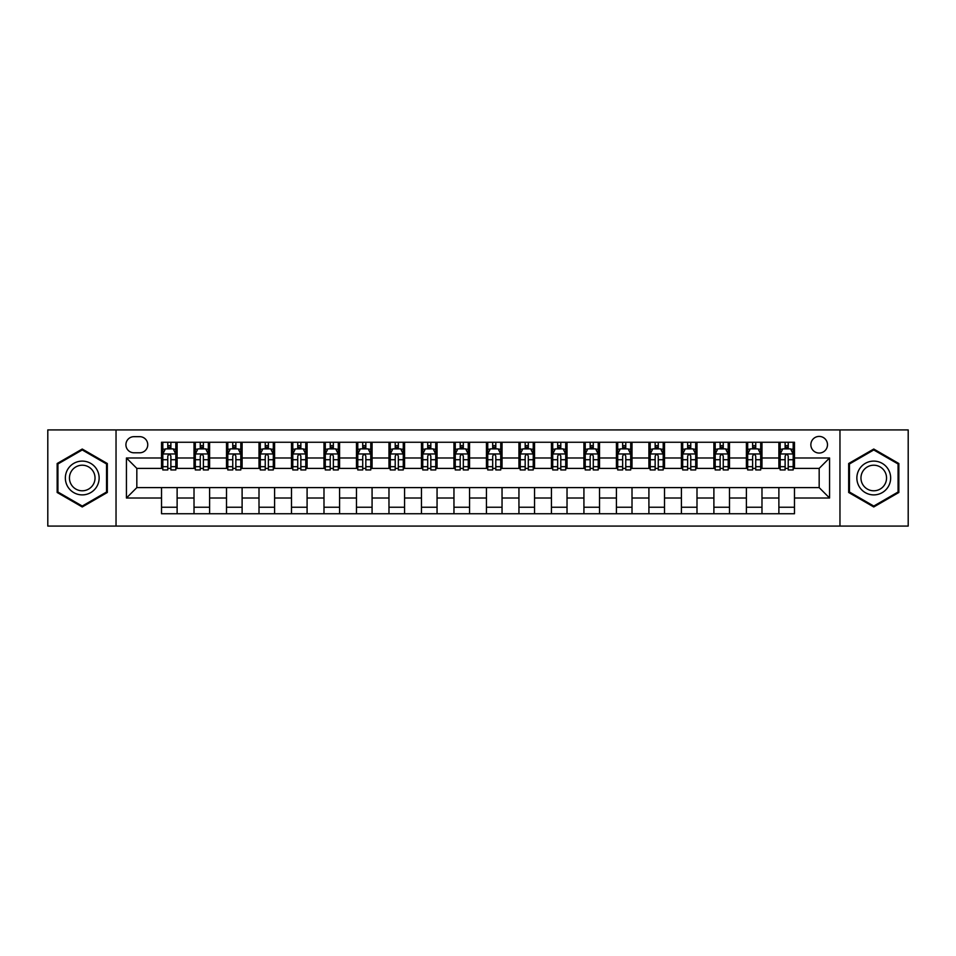 <?xml version="1.0" encoding="UTF-8"?>
<svg xmlns="http://www.w3.org/2000/svg" width="956" height="956" viewBox="0 0 956 956"><rect width="100%" height="100%" fill="white"/><g stroke="black" fill="none" stroke-linecap="round" stroke-linejoin="round"><path stroke-width="1.43" d="M819.173 436.414A8.317 8.317 0 0 0 810.855 444.731A8.317 8.317 0 0 0 819.173 453.048A8.317 8.317 0 0 0 827.49 444.731A8.317 8.317 0 0 0 819.173 436.414M839.966 526.087L908.2 526.087L908.2 429.913L839.966 429.913L839.966 526.087L116.034 526.087L116.034 429.913L47.8 429.913L47.8 526.087L116.034 526.087M133.971 452.786L139.684 452.786A8.054 8.054 0 0 0 147.75 444.731A8.054 8.054 0 0 0 139.684 436.665L133.971 436.665A8.054 8.054 0 0 0 125.917 444.731A8.054 8.054 0 0 0 133.971 452.786M839.966 429.913L116.034 429.913M161.528 498.016L126.431 498.016L126.431 457.984L161.528 457.984L161.528 468.38L136.828 468.38L136.828 487.62L161.528 487.62L161.528 513.742L794.472 513.742L794.472 487.62L819.173 487.62L819.173 468.38L794.472 468.38L794.472 457.984L829.569 457.984L829.569 498.016L794.472 498.016M794.472 457.984L794.472 442.258L161.528 442.258L161.528 457.984M778.877 442.258L778.877 468.38L780.18 468.38M785.115 468.38L788.234 468.38M793.181 468.38L794.472 468.38M778.877 468.38L760.689 468.38M746.385 442.258L746.385 468.38L747.688 468.38M752.623 468.38L755.742 468.38M746.385 468.38L728.197 468.38M713.893 442.258L713.893 468.38L715.196 468.38M720.131 468.38L723.25 468.38M713.893 468.38L695.705 468.38M681.401 442.258L681.401 468.38L682.703 468.38M687.639 468.38L690.758 468.38M681.401 468.38L663.201 468.38M648.909 442.258L648.909 468.38L650.211 468.38M655.147 468.38L658.266 468.38M648.909 468.38L630.709 468.38M616.417 442.258L616.417 468.38L617.719 468.38M622.655 468.38L625.774 468.38M616.417 468.38L598.217 468.38M583.925 442.258L583.925 468.38L585.227 468.38M590.163 468.38L593.282 468.38M583.925 468.38L565.725 468.38M551.433 442.258L551.433 468.38L552.735 468.38M557.671 468.38L560.79 468.38M551.433 468.38L533.233 468.38M518.941 442.258L518.941 468.38L520.243 468.38M525.179 468.38L528.298 468.38M518.941 468.38L500.741 468.38M486.449 442.258L486.449 468.38L487.751 468.38M492.687 468.38L495.805 468.38M486.449 468.38L468.249 468.38M453.957 442.258L453.957 468.38L455.259 468.38M460.195 468.38L463.313 468.38M453.957 468.38L435.757 468.38M421.465 442.258L421.465 468.38L422.767 468.38M427.702 468.38L430.821 468.38M421.465 468.38L403.265 468.38M388.973 442.258L388.973 468.38L390.275 468.38M395.21 468.38L398.329 468.38M388.973 468.38L370.773 468.38M356.48 442.258L356.48 468.38L357.783 468.38M362.718 468.38L365.837 468.38M356.48 468.38L338.281 468.38M323.988 442.258L323.988 468.38L325.291 468.38M330.226 468.38L333.345 468.38M323.988 468.38L305.789 468.38M291.496 442.258L291.496 468.38L292.799 468.38M297.734 468.38L300.853 468.38M291.496 468.38L273.296 468.38M259.004 442.258L259.004 468.38L260.295 468.38M265.242 468.38L268.361 468.38M259.004 468.38L240.804 468.38M226.512 442.258L226.512 468.38L227.803 468.38M232.75 468.38L235.869 468.38M226.512 468.38L208.312 468.38M194.02 442.258L194.02 468.38L195.311 468.38M200.258 468.38L203.377 468.38M194.02 468.38L175.82 468.38M161.528 468.38L162.819 468.38M167.766 468.38L170.885 468.38M161.528 487.62L177.123 487.62L177.123 513.742M794.472 487.62L177.123 487.62M177.123 442.258L177.123 468.38M161.528 448.758L162.819 448.758M167.766 448.758L170.885 448.758M175.82 448.758L177.123 448.758M161.528 507.242L177.123 507.242M194.02 487.62L194.02 513.742M209.615 442.258L209.615 468.38M194.02 448.758L195.311 448.758M200.258 448.758L203.377 448.758M208.312 448.758L209.615 448.758M209.615 487.62L209.615 513.742M194.02 507.242L209.615 507.242M226.512 487.62L226.512 513.742M242.107 487.62L242.107 513.742M226.512 507.242L242.107 507.242M242.107 442.258L242.107 468.38M226.512 448.758L227.803 448.758M232.75 448.758L235.869 448.758M240.804 448.758L242.107 448.758M259.004 487.62L259.004 513.742M274.599 487.62L274.599 513.742M259.004 507.242L274.599 507.242M274.599 442.258L274.599 468.38M259.004 448.758L260.295 448.758M265.242 448.758L268.361 448.758M273.296 448.758L274.599 448.758M291.496 487.62L291.496 513.742M307.091 487.62L307.091 513.742M291.496 507.242L307.091 507.242M307.091 442.258L307.091 468.38M291.496 448.758L292.799 448.758M297.734 448.758L300.853 448.758M305.789 448.758L307.091 448.758M323.988 487.62L323.988 513.742M339.583 487.62L339.583 513.742M323.988 507.242L339.583 507.242M339.583 442.258L339.583 468.38M323.988 448.758L325.291 448.758M330.226 448.758L333.345 448.758M338.281 448.758L339.583 448.758M356.48 487.62L356.48 513.742M372.075 487.62L372.075 513.742M356.48 507.242L372.075 507.242M372.075 442.258L372.075 468.38M356.48 448.758L357.783 448.758M362.718 448.758L365.837 448.758M370.773 448.758L372.075 448.758M388.973 487.62L388.973 513.742M404.567 487.62L404.567 513.742M388.973 507.242L404.567 507.242M404.567 442.258L404.567 468.38M388.973 448.758L390.275 448.758M395.21 448.758L398.329 448.758M403.265 448.758L404.567 448.758M421.465 487.62L421.465 513.742M437.059 487.62L437.059 513.742M421.465 507.242L437.059 507.242M437.059 442.258L437.059 468.38M421.465 448.758L422.767 448.758M427.702 448.758L430.821 448.758M435.757 448.758L437.059 448.758M453.957 487.62L453.957 513.742M469.551 487.62L469.551 513.742M453.957 507.242L469.551 507.242M469.551 442.258L469.551 468.38M453.957 448.758L455.259 448.758M460.195 448.758L463.313 448.758M468.249 448.758L469.551 448.758M486.449 487.62L486.449 513.742M502.043 487.62L502.043 513.742M486.449 507.242L502.043 507.242M502.043 442.258L502.043 468.38M486.449 448.758L487.751 448.758M492.687 448.758L495.805 448.758M500.741 448.758L502.043 448.758M518.941 487.62L518.941 513.742M534.535 487.62L534.535 513.742M518.941 507.242L534.535 507.242M534.535 442.258L534.535 468.38M518.941 448.758L520.243 448.758M525.179 448.758L528.298 448.758M533.233 448.758L534.535 448.758M551.433 487.62L551.433 513.742M567.028 487.62L567.028 513.742M551.433 507.242L567.028 507.242M567.028 442.258L567.028 468.38M551.433 448.758L552.735 448.758M557.671 448.758L560.79 448.758M565.725 448.758L567.028 448.758M583.925 487.62L583.925 513.742M599.52 487.62L599.52 513.742M583.925 507.242L599.52 507.242M599.52 442.258L599.52 468.38M583.925 448.758L585.227 448.758M590.163 448.758L593.282 448.758M598.217 448.758L599.52 448.758M616.417 487.62L616.417 513.742M632.012 487.62L632.012 513.742M616.417 507.242L632.012 507.242M632.012 442.258L632.012 468.38M616.417 448.758L617.719 448.758M622.655 448.758L625.774 448.758M630.709 448.758L632.012 448.758M648.909 487.62L648.909 513.742M664.504 487.62L664.504 513.742M648.909 507.242L664.504 507.242M664.504 442.258L664.504 468.38M648.909 448.758L650.211 448.758M655.147 448.758L658.266 448.758M663.201 448.758L664.504 448.758M681.401 487.62L681.401 513.742M696.996 487.62L696.996 513.742M681.401 507.242L696.996 507.242M696.996 442.258L696.996 468.38M681.401 448.758L682.703 448.758M687.639 448.758L690.758 448.758M695.705 448.758L696.996 448.758M713.893 487.62L713.893 513.742M729.488 487.62L729.488 513.742M713.893 507.242L729.488 507.242M729.488 442.258L729.488 468.38M713.893 448.758L715.196 448.758M720.131 448.758L723.25 448.758M728.197 448.758L729.488 448.758M746.385 487.62L746.385 513.742M761.98 487.62L761.98 513.742M746.385 507.242L761.98 507.242M761.98 442.258L761.98 468.38M746.385 448.758L747.688 448.758M752.623 448.758L755.742 448.758M760.689 448.758L761.98 448.758M778.877 487.62L778.877 513.742M778.877 507.242L794.472 507.242M778.877 448.758L780.18 448.758M785.115 448.758L788.234 448.758M793.181 448.758L794.472 448.758M136.828 468.38L126.431 457.984M136.828 487.62L126.431 498.016M829.569 457.984L819.173 468.38M829.569 498.016L819.173 487.62M82.24 506.967L107.323 492.483L107.323 463.517L82.24 449.033L57.157 463.517L57.157 492.483L82.24 506.967M898.843 463.517L873.76 449.033L848.677 463.517L848.677 492.483L873.76 506.967L898.843 492.483L898.843 463.517M170.885 445.639L167.766 445.639M175.82 466.683L170.885 466.683L170.885 469.946L175.82 469.946L175.82 454.088L173.215 448.89L165.424 448.89L162.819 454.088L162.819 469.946L167.766 469.946L167.766 466.683L162.819 466.683M162.819 454.088L162.819 442.258M175.82 454.088L175.82 442.258M167.766 448.89L167.766 442.258M170.885 442.258L170.885 448.89M170.885 466.683L170.885 456.036C169.845 454.028 168.806 454.028 167.766 456.036L167.766 466.683M203.377 445.639L200.258 445.639M208.312 466.683L203.377 466.683L203.377 469.946L208.312 469.946L208.312 454.088L205.719 448.89L197.916 448.89L195.311 454.088L195.311 469.946L200.258 469.946L200.258 466.683L195.311 466.683M195.311 454.088L195.311 442.258M208.312 454.088L208.312 442.258M200.258 448.89L200.258 442.258M203.377 442.258L203.377 448.89M203.377 466.683L203.377 456.036C202.337 454.028 201.298 454.028 200.258 456.036L200.258 466.683M235.869 445.639L232.75 445.639M240.804 466.683L235.869 466.683L235.869 469.946L240.804 469.946L240.804 454.088L238.211 448.89L230.408 448.89L227.803 454.088L227.803 469.946L232.75 469.946L232.75 466.683L227.803 466.683M227.803 454.088L227.803 442.258M240.804 454.088L240.804 442.258M232.75 448.89L232.75 442.258M235.869 442.258L235.869 448.89M235.869 466.683L235.869 456.036C234.829 454.028 233.79 454.028 232.75 456.036L232.75 466.683M268.361 445.639L265.242 445.639M273.296 466.683L268.361 466.683L268.361 469.946L273.296 469.946L273.296 454.088L270.703 448.89L262.9 448.89L260.295 454.088L260.295 469.946L265.242 469.946L265.242 466.683L260.295 466.683M260.295 454.088L260.295 442.258M273.296 454.088L273.296 442.258M265.242 448.89L265.242 442.258M268.361 442.258L268.361 448.89M268.361 466.683L268.361 456.036C267.322 454.028 266.282 454.028 265.242 456.036L265.242 466.683M300.853 445.639L297.734 445.639M305.789 466.683L300.853 466.683L300.853 469.946L305.789 469.946L305.789 454.088L303.195 448.89L295.392 448.89L292.799 454.088L292.799 469.946L297.734 469.946L297.734 466.683L292.799 466.683M292.799 454.088L292.799 442.258M305.789 454.088L305.789 442.258M297.734 448.89L297.734 442.258M300.853 442.258L300.853 448.89M300.853 466.683L300.853 456.036C299.814 454.028 298.774 454.028 297.734 456.036L297.734 466.683M96.879 469.551A16.897 16.897 0 0 0 73.791 463.373A16.897 16.897 0 0 0 67.613 486.449A16.897 16.897 0 0 0 90.689 492.627A16.897 16.897 0 0 0 96.879 469.551M93.318 471.607A12.787 12.787 0 0 0 75.847 466.922A12.787 12.787 0 0 0 71.162 484.393A12.787 12.787 0 0 0 88.633 489.078A12.787 12.787 0 0 0 93.318 471.607M82.24 506.059L57.934 492.029L57.934 463.971L82.24 449.941L106.546 463.971L106.546 492.029L82.24 506.059M873.76 494.897A16.897 16.897 0 0 0 890.657 478A16.897 16.897 0 0 0 873.76 461.103A16.897 16.897 0 0 0 856.863 478A16.897 16.897 0 0 0 873.76 494.897M873.76 490.786A12.787 12.787 0 0 0 886.547 478A12.787 12.787 0 0 0 873.76 465.214A12.787 12.787 0 0 0 860.962 478A12.787 12.787 0 0 0 873.76 490.786M849.454 463.971L873.76 449.941L898.066 463.971L898.066 492.029L873.76 506.059L849.454 492.029L849.454 463.971M333.345 445.639L330.226 445.639M338.281 466.683L333.345 466.683L333.345 469.946L338.281 469.946L338.281 454.088L335.687 448.89L327.884 448.89L325.291 454.088L325.291 469.946L330.226 469.946L330.226 466.683L325.291 466.683M325.291 454.088L325.291 442.258M338.281 454.088L338.281 442.258M330.226 448.89L330.226 442.258M333.345 442.258L333.345 448.89M333.345 466.683L333.345 456.036C332.306 454.028 331.266 454.028 330.226 456.036L330.226 466.683M365.837 445.639L362.718 445.639M370.773 466.683L365.837 466.683L365.837 469.946L370.773 469.946L370.773 454.088L368.18 448.89L360.376 448.89L357.783 454.088L357.783 469.946L362.718 469.946L362.718 466.683L357.783 466.683M357.783 454.088L357.783 442.258M370.773 454.088L370.773 442.258M362.718 448.89L362.718 442.258M365.837 442.258L365.837 448.89M365.837 466.683L365.837 456.036C364.798 454.028 363.758 454.028 362.718 456.036L362.718 466.683M398.329 445.639L395.21 445.639M403.265 466.683L398.329 466.683L398.329 469.946L403.265 469.946L403.265 454.088L400.672 448.89L392.868 448.89L390.275 454.088L390.275 469.946L395.21 469.946L395.21 466.683L390.275 466.683M390.275 454.088L390.275 442.258M403.265 454.088L403.265 442.258M395.21 448.89L395.21 442.258M398.329 442.258L398.329 448.89M398.329 466.683L398.329 456.036C397.29 454.028 396.25 454.028 395.21 456.036L395.21 466.683M430.821 445.639L427.702 445.639M435.757 466.683L430.821 466.683L430.821 469.946L435.757 469.946L435.757 454.088L433.164 448.89L425.36 448.89L422.767 454.088L422.767 469.946L427.702 469.946L427.702 466.683L422.767 466.683M422.767 454.088L422.767 442.258M435.757 454.088L435.757 442.258M427.702 448.89L427.702 442.258M430.821 442.258L430.821 448.89M430.821 466.683L430.821 456.036C429.782 454.028 428.742 454.028 427.702 456.036L427.702 466.683M463.313 445.639L460.195 445.639M468.249 466.683L463.313 466.683L463.313 469.946L468.249 469.946L468.249 454.088L465.656 448.89L457.852 448.89L455.259 454.088L455.259 469.946L460.195 469.946L460.195 466.683L455.259 466.683M455.259 454.088L455.259 442.258M468.249 454.088L468.249 442.258M460.195 448.89L460.195 442.258M463.313 442.258L463.313 448.89M463.313 466.683L463.313 456.036C462.274 454.028 461.234 454.028 460.195 456.036L460.195 466.683M495.805 445.639L492.687 445.639M500.741 466.683L495.805 466.683L495.805 469.946L500.741 469.946L500.741 454.088L498.148 448.89L490.344 448.89L487.751 454.088L487.751 469.946L492.687 469.946L492.687 466.683L487.751 466.683M487.751 454.088L487.751 442.258M500.741 454.088L500.741 442.258M492.687 448.89L492.687 442.258M495.805 442.258L495.805 448.89M495.805 466.683L495.805 456.036C494.766 454.028 493.726 454.028 492.687 456.036L492.687 466.683M528.298 445.639L525.179 445.639M533.233 466.683L528.298 466.683L528.298 469.946L533.233 469.946L533.233 454.088L530.64 448.89L522.836 448.89L520.243 454.088L520.243 469.946L525.179 469.946L525.179 466.683L520.243 466.683M520.243 454.088L520.243 442.258M533.233 454.088L533.233 442.258M525.179 448.89L525.179 442.258M528.298 442.258L528.298 448.89M528.298 466.683L528.298 456.036C527.258 454.028 526.218 454.028 525.179 456.036L525.179 466.683M560.79 445.639L557.671 445.639M565.725 466.683L560.79 466.683L560.79 469.946L565.725 469.946L565.725 454.088L563.132 448.89L555.328 448.89L552.735 454.088L552.735 469.946L557.671 469.946L557.671 466.683L552.735 466.683M552.735 454.088L552.735 442.258M565.725 454.088L565.725 442.258M557.671 448.89L557.671 442.258M560.79 442.258L560.79 448.89M560.79 466.683L560.79 456.036C559.75 454.028 558.71 454.028 557.671 456.036L557.671 466.683M593.282 445.639L590.163 445.639M598.217 466.683L593.282 466.683L593.282 469.946L598.217 469.946L598.217 454.088L595.624 448.89L587.821 448.89L585.227 454.088L585.227 469.946L590.163 469.946L590.163 466.683L585.227 466.683M585.227 454.088L585.227 442.258M598.217 454.088L598.217 442.258M590.163 448.89L590.163 442.258M593.282 442.258L593.282 448.89M593.282 466.683L593.282 456.036C592.242 454.028 591.202 454.028 590.163 456.036L590.163 466.683M625.774 445.639L622.655 445.639M630.709 466.683L625.774 466.683L625.774 469.946L630.709 469.946L630.709 454.088L628.116 448.89L620.313 448.89L617.719 454.088L617.719 469.946L622.655 469.946L622.655 466.683L617.719 466.683M617.719 454.088L617.719 442.258M630.709 454.088L630.709 442.258M622.655 448.89L622.655 442.258M625.774 442.258L625.774 448.89M625.774 466.683L625.774 456.036C624.734 454.028 623.694 454.028 622.655 456.036L622.655 466.683M658.266 445.639L655.147 445.639M663.201 466.683L658.266 466.683L658.266 469.946L663.201 469.946L663.201 454.088L660.608 448.89L652.805 448.89L650.211 454.088L650.211 469.946L655.147 469.946L655.147 466.683L650.211 466.683M650.211 454.088L650.211 442.258M663.201 454.088L663.201 442.258M655.147 448.89L655.147 442.258M658.266 442.258L658.266 448.89M658.266 466.683L658.266 456.036C657.226 454.028 656.186 454.028 655.147 456.036L655.147 466.683M690.758 445.639L687.639 445.639M695.705 466.683L690.758 466.683L690.758 469.946L695.705 469.946L695.705 454.088L693.1 448.89L685.297 448.89L682.703 454.088L682.703 469.946L687.639 469.946L687.639 466.683L682.703 466.683M682.703 454.088L682.703 442.258M695.705 454.088L695.705 442.258M687.639 448.89L687.639 442.258M690.758 442.258L690.758 448.89M690.758 466.683L690.758 456.036C689.718 454.028 688.678 454.028 687.639 456.036L687.639 466.683M723.25 445.639L720.131 445.639M728.197 466.683L723.25 466.683L723.25 469.946L728.197 469.946L728.197 454.088L725.592 448.89L717.789 448.89L715.196 454.088L715.196 469.946L720.131 469.946L720.131 466.683L715.196 466.683M715.196 454.088L715.196 442.258M728.197 454.088L728.197 442.258M720.131 448.89L720.131 442.258M723.25 442.258L723.25 448.89M723.25 466.683L723.25 456.036C722.21 454.028 721.171 454.028 720.131 456.036L720.131 466.683M755.742 445.639L752.623 445.639M760.689 466.683L755.742 466.683L755.742 469.946L760.689 469.946L760.689 454.088L758.084 448.89L750.281 448.89L747.688 454.088L747.688 469.946L752.623 469.946L752.623 466.683L747.688 466.683M747.688 454.088L747.688 442.258M760.689 454.088L760.689 442.258M752.623 448.89L752.623 442.258M755.742 442.258L755.742 448.89M755.742 466.683L755.742 456.036C754.702 454.028 753.663 454.028 752.623 456.036L752.623 466.683M788.234 445.639L785.115 445.639M793.181 466.683L788.234 466.683L788.234 469.946L793.181 469.946L793.181 454.088L790.576 448.89L782.785 448.89L780.18 454.088L780.18 469.946L785.115 469.946L785.115 466.683L780.18 466.683M780.18 454.088L780.18 442.258M793.181 454.088L793.181 442.258M785.115 448.89L785.115 442.258M788.234 442.258L788.234 448.89M788.234 466.683L788.234 456.036C787.194 454.028 786.155 454.028 785.115 456.036L785.115 466.683M194.02 498.016L177.123 498.016M194.02 457.984L177.123 457.984M226.512 457.984L209.615 457.984M226.512 498.016L209.615 498.016M259.004 457.984L242.107 457.984M259.004 498.016L242.107 498.016M291.496 457.984L274.599 457.984M291.496 498.016L274.599 498.016M323.988 457.984L307.091 457.984M323.988 498.016L307.091 498.016M356.48 457.984L339.583 457.984M356.48 498.016L339.583 498.016M388.973 457.984L372.075 457.984M388.973 498.016L372.075 498.016M421.465 457.984L404.567 457.984M421.465 498.016L404.567 498.016M453.957 457.984L437.059 457.984M453.957 498.016L437.059 498.016M486.449 457.984L469.551 457.984M486.449 498.016L469.551 498.016M518.941 457.984L502.043 457.984M518.941 498.016L502.043 498.016M551.433 457.984L534.535 457.984M551.433 498.016L534.535 498.016M583.925 457.984L567.028 457.984M583.925 498.016L567.028 498.016M616.417 457.984L599.52 457.984M616.417 498.016L599.52 498.016M648.909 457.984L632.012 457.984M648.909 498.016L632.012 498.016M681.401 457.984L664.504 457.984M681.401 498.016L664.504 498.016M713.893 457.984L696.996 457.984M713.893 498.016L696.996 498.016M746.385 457.984L729.488 457.984M746.385 498.016L729.488 498.016M778.877 457.984L761.98 457.984M778.877 498.016L761.98 498.016M175.761 453.957L162.89 453.957M162.819 449.2L165.269 449.2M173.383 449.2L175.82 449.2M167.766 459.716L162.819 459.716M175.82 459.716L170.885 459.716M170.885 447.289L167.766 447.289M208.253 453.957L195.383 453.957M195.311 449.2L197.761 449.2M205.875 449.2L208.312 449.2M200.258 459.716L195.311 459.716M208.312 459.716L203.377 459.716M203.377 447.289L200.258 447.289M240.745 453.957L227.875 453.957M227.803 449.2L230.253 449.2M238.367 449.2L240.804 449.2M232.75 459.716L227.803 459.716M240.804 459.716L235.869 459.716M235.869 447.289L232.75 447.289M273.237 453.957L260.367 453.957M260.295 449.2L262.745 449.2M270.859 449.2L273.296 449.2M265.242 459.716L260.295 459.716M273.296 459.716L268.361 459.716M268.361 447.289L265.242 447.289M305.729 453.957L292.859 453.957M292.799 449.2L295.237 449.2M303.351 449.2L305.789 449.2M297.734 459.716L292.799 459.716M305.789 459.716L300.853 459.716M300.853 447.289L297.734 447.289M338.221 453.957L325.351 453.957M325.291 449.2L327.729 449.2M335.843 449.2L338.281 449.2M330.226 459.716L325.291 459.716M338.281 459.716L333.345 459.716M333.345 447.289L330.226 447.289M370.713 453.957L357.843 453.957M357.783 449.2L360.221 449.2M368.335 449.2L370.773 449.2M362.718 459.716L357.783 459.716M370.773 459.716L365.837 459.716M365.837 447.289L362.718 447.289M403.205 453.957L390.335 453.957M390.275 449.2L392.713 449.2M400.827 449.2L403.265 449.2M395.21 459.716L390.275 459.716M403.265 459.716L398.329 459.716M398.329 447.289L395.21 447.289M435.697 453.957L422.827 453.957M422.767 449.2L425.205 449.2M433.319 449.2L435.757 449.2M427.702 459.716L422.767 459.716M435.757 459.716L430.821 459.716M430.821 447.289L427.702 447.289M468.189 453.957L455.319 453.957M455.259 449.2L457.697 449.2M465.811 449.2L468.249 449.2M460.195 459.716L455.259 459.716M468.249 459.716L463.313 459.716M463.313 447.289L460.195 447.289M500.681 453.957L487.811 453.957M487.751 449.2L490.189 449.2M498.303 449.2L500.741 449.2M492.687 459.716L487.751 459.716M500.741 459.716L495.805 459.716M495.805 447.289L492.687 447.289M533.173 453.957L520.303 453.957M520.243 449.2L522.681 449.2M530.795 449.2L533.233 449.2M525.179 459.716L520.243 459.716M533.233 459.716L528.298 459.716M528.298 447.289L525.179 447.289M565.665 453.957L552.795 453.957M552.735 449.2L555.173 449.2M563.287 449.2L565.725 449.2M557.671 459.716L552.735 459.716M565.725 459.716L560.79 459.716M560.79 447.289L557.671 447.289M598.157 453.957L585.287 453.957M585.227 449.2L587.665 449.2M595.779 449.2L598.217 449.2M590.163 459.716L585.227 459.716M598.217 459.716L593.282 459.716M593.282 447.289L590.163 447.289M630.649 453.957L617.779 453.957M617.719 449.2L620.157 449.2M628.271 449.2L630.709 449.2M622.655 459.716L617.719 459.716M630.709 459.716L625.774 459.716M625.774 447.289L622.655 447.289M663.141 453.957L650.271 453.957M650.211 449.2L652.649 449.2M660.763 449.2L663.201 449.2M655.147 459.716L650.211 459.716M663.201 459.716L658.266 459.716M658.266 447.289L655.147 447.289M695.633 453.957L682.763 453.957M682.703 449.2L685.141 449.2M693.255 449.2L695.705 449.2M687.639 459.716L682.703 459.716M695.705 459.716L690.758 459.716M690.758 447.289L687.639 447.289M728.125 453.957L715.255 453.957M715.196 449.2L717.633 449.2M725.747 449.2L728.197 449.2M720.131 459.716L715.196 459.716M728.197 459.716L723.25 459.716M723.25 447.289L720.131 447.289M760.618 453.957L747.747 453.957M747.688 449.2L750.125 449.2M758.239 449.2L760.689 449.2M752.623 459.716L747.688 459.716M760.689 459.716L755.742 459.716M755.742 447.289L752.623 447.289M793.11 453.957L780.239 453.957M780.18 449.2L782.617 449.2M790.732 449.2L793.181 449.2M785.115 459.716L780.18 459.716M793.181 459.716L788.234 459.716M788.234 447.289L785.115 447.289"/></g></svg>
